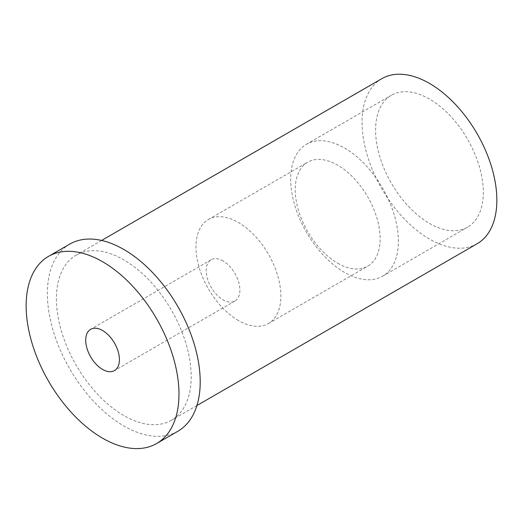 <?xml version="1.0" encoding="UTF-8"?>
<svg xmlns="http://www.w3.org/2000/svg" width="523" height="523" viewBox="0 0 523 523"><rect width="100%" height="100%" fill="white"/><g stroke="black" fill="none" stroke-linecap="round" stroke-linejoin="round"><path stroke-width="0.39" stroke-dasharray="2.62 1.96" d="M223.033 260.944A23.829 13.755 -120 0 0 211.115 259.761A23.829 13.755 -120 0 0 207.468 278.857A23.829 13.755 -120 0 0 223.033 299.856A23.829 13.755 -120 0 0 234.945 301.032A23.829 13.755 -120 0 0 238.599 281.943A23.829 13.755 -120 0 0 223.033 260.944M238.416 320.54A60.04 34.662 60 0 1 199.191 267.632A60.04 34.662 60 0 1 208.396 219.523A60.04 34.662 60 0 1 268.436 254.185A60.04 34.662 60 0 1 268.436 323.515A60.04 34.662 60 0 1 238.416 320.54M337.695 263.219A60.04 34.662 -120 0 0 367.708 266.194A60.04 34.662 -120 0 0 367.708 196.87A60.04 34.662 -120 0 0 307.674 162.208A60.04 34.662 -120 0 0 298.47 210.318A60.04 34.662 -120 0 0 337.695 263.219M344.546 272.437A76.175 43.978 60 0 1 294.782 205.31A76.175 43.978 60 0 1 306.458 144.27A76.175 43.978 60 0 1 382.64 188.254A76.175 43.978 60 0 1 382.64 276.216A76.175 43.978 60 0 1 344.546 272.437M429.455 223.419A76.175 43.978 -120 0 0 467.542 227.191A76.175 43.978 -120 0 0 467.542 139.229A76.175 43.978 -120 0 0 391.367 95.251A76.175 43.978 -120 0 0 379.691 156.292A76.175 43.978 -120 0 0 429.455 223.419M69.762 244.104A108.071 62.394 -120 0 0 47.377 293.58A108.071 62.394 -120 0 0 94.552 402.331A108.071 62.394 -120 0 0 177.827 431.285M381.803 78.679A95.31 55.026 -120 0 0 362.06 122.31A95.31 55.026 -120 0 0 403.664 218.228A95.31 55.026 -120 0 0 477.113 243.764M56.399 298.783A95.31 55.026 -120 0 0 98.004 394.702A95.31 55.026 -120 0 0 171.446 420.237A95.31 55.026 -120 0 0 171.446 310.178A95.31 55.026 -120 0 0 76.136 255.152A95.31 55.026 -120 0 0 56.399 298.783M211.115 259.761L90.649 329.313M234.945 301.032L114.478 370.585M268.436 323.515L367.708 266.194M208.396 219.523L307.674 162.208M382.64 276.216L467.542 227.191M306.458 144.27L391.367 95.251M101.606 240.449L76.136 255.152M196.916 405.534L171.446 420.237"/><path stroke-width="0.78" d="M102.567 330.497A23.829 13.755 60 0 1 118.133 351.489A23.829 13.755 60 0 1 114.478 370.585A23.829 13.755 60 0 1 90.649 356.83A23.829 13.755 60 0 1 90.649 329.313A23.829 13.755 60 0 1 102.567 330.497M26.15 305.831A108.071 62.394 -120 0 0 73.325 414.589A108.071 62.394 -120 0 0 156.599 443.537A108.071 62.394 -120 0 0 156.599 318.755A108.071 62.394 -120 0 0 48.534 256.362A108.071 62.394 -120 0 0 26.15 305.831M156.599 443.537L177.827 431.285A108.071 62.394 -120 0 0 177.827 306.498A108.071 62.394 -120 0 0 69.762 244.104L48.534 256.362M196.916 405.534L477.113 243.764A95.31 55.026 -120 0 0 477.113 133.705A95.31 55.026 -120 0 0 381.803 78.679L101.606 240.449"/></g></svg>
